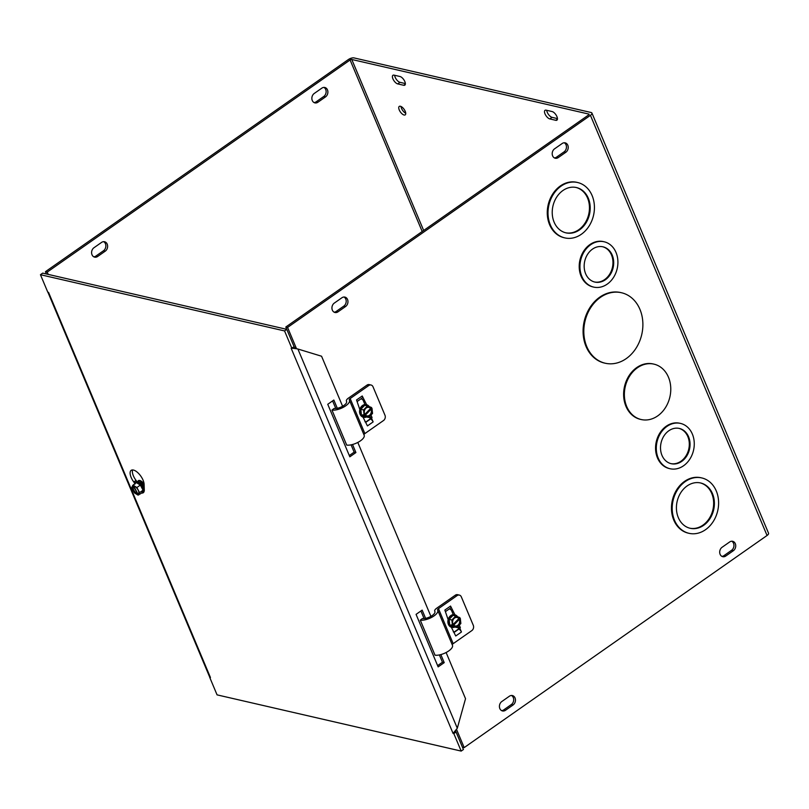 <?xml version="1.0" encoding="UTF-8"?>
<svg xmlns="http://www.w3.org/2000/svg" width="809" height="809" viewBox="0 0 809 809"><rect width="100%" height="100%" fill="white"/><g stroke="black" fill="none" stroke-linecap="round" stroke-linejoin="round"><path stroke-width="1.21" d="M454.102 632.082L458.561 628.967M296.488 348.649L287.569 327.433L590.428 115.333A4.348 1.719 -22.8 0 0 591.935 113.068A4.348 1.719 -22.8 0 0 591.116 112.512L354.029 57.914A4.348 1.719 -22.8 0 0 348.325 59.573L45.456 271.672L46.437 273.988M93.793 256.817A5.167 4.166 103 0 0 95.887 256.079L103.481 250.76A5.167 4.166 103 0 0 105.858 246.017A5.167 4.166 103 0 0 103.653 241.669M314.064 102.561A5.167 4.166 103 0 0 316.147 101.823L323.742 96.504A5.167 4.166 103 0 0 326.128 91.761A5.167 4.166 103 0 0 323.924 87.412M600.47 297.348A36.172 29.144 -77 0 1 621.474 292.737A36.172 29.144 -77 0 1 641.749 334.532A36.172 29.144 -77 0 1 605.233 363.231A36.172 29.144 -77 0 1 583.926 334.451A36.172 29.144 -77 0 1 600.47 297.348M605.233 363.231L604.495 363.069A36.172 29.144 -77 0 1 583.188 334.279A36.172 29.144 -77 0 1 599.732 297.176A36.172 29.144 -77 0 1 620.736 292.565L621.474 292.737M687.124 485.936A23.249 18.738 -77 0 1 700.614 482.973A23.249 18.738 -77 0 1 713.659 509.832A23.249 18.738 -77 0 1 690.178 528.287A23.249 18.738 -77 0 1 676.486 509.781A23.249 18.738 -77 0 1 687.124 485.936M689.814 528.196A23.249 18.738 103 0 0 712.921 509.67A23.249 18.738 103 0 0 700.25 482.892M685.284 481.557A28.416 22.895 -77 0 1 701.777 477.937A28.416 22.895 -77 0 1 717.714 510.772A28.416 22.895 -77 0 1 689.025 533.323A28.416 22.895 -77 0 1 672.279 510.712A28.416 22.895 -77 0 1 685.284 481.557M689.025 533.323L688.287 533.151A28.416 22.895 -77 0 1 671.541 510.54A28.416 22.895 -77 0 1 684.545 481.385A28.416 22.895 -77 0 1 701.039 477.765L701.777 477.937M637.452 367.761A28.416 22.895 -77 0 1 653.945 364.141A28.416 22.895 -77 0 1 669.882 396.976A28.416 22.895 -77 0 1 641.183 419.527A28.416 22.895 -77 0 1 624.447 396.916A28.416 22.895 -77 0 1 637.452 367.761M641.183 419.527L640.445 419.365A28.416 22.895 -77 0 1 623.709 396.744A28.416 22.895 -77 0 1 636.703 367.599A28.416 22.895 -77 0 1 653.207 363.969L653.945 364.141M562.933 190.509A23.249 18.738 -77 0 1 576.433 187.546A23.249 18.738 -77 0 1 589.478 214.405A23.249 18.738 -77 0 1 565.997 232.861A23.249 18.738 -77 0 1 552.294 214.355A23.249 18.738 -77 0 1 562.933 190.509M565.622 232.77A23.249 18.738 103 0 0 588.73 214.243A23.249 18.738 103 0 0 576.059 187.466M561.092 186.131A28.416 22.895 -77 0 1 577.596 182.51A28.416 22.895 -77 0 1 593.533 215.346A28.416 22.895 -77 0 1 564.834 237.897A28.416 22.895 -77 0 1 548.087 215.285A28.416 22.895 -77 0 1 561.092 186.131M564.834 237.897L564.095 237.725A28.416 22.895 -77 0 1 547.349 215.113A28.416 22.895 -77 0 1 560.354 185.959A28.416 22.895 -77 0 1 576.857 182.338L577.596 182.51M668.841 430.752A18.081 14.572 -77 0 1 679.338 428.446A18.081 14.572 -77 0 1 689.48 449.349A18.081 14.572 -77 0 1 671.217 463.699A18.081 14.572 -77 0 1 660.569 449.308A18.081 14.572 -77 0 1 668.841 430.752M670.853 463.608A18.081 14.572 103 0 0 688.742 449.177A18.081 14.572 103 0 0 678.973 428.376M667 426.383A23.249 18.738 -77 0 1 680.5 423.41A23.249 18.738 -77 0 1 693.535 450.279A23.249 18.738 -77 0 1 670.064 468.735A23.249 18.738 -77 0 1 656.362 450.229A23.249 18.738 -77 0 1 667 426.383M670.064 468.735L669.326 468.563A23.249 18.738 -77 0 1 655.624 450.057A23.249 18.738 -77 0 1 666.262 426.212A23.249 18.738 -77 0 1 679.762 423.249L680.5 423.41M592.491 249.121A18.081 14.572 -77 0 1 602.988 246.816A18.081 14.572 -77 0 1 613.131 267.708A18.081 14.572 -77 0 1 594.868 282.068A18.081 14.572 -77 0 1 584.219 267.678A18.081 14.572 -77 0 1 592.491 249.121M594.504 281.977A18.081 14.572 103 0 0 612.393 267.546A18.081 14.572 103 0 0 602.614 246.735M590.651 244.743A23.249 18.738 -77 0 1 604.151 241.78A23.249 18.738 -77 0 1 617.186 268.649A23.249 18.738 -77 0 1 593.715 287.104A23.249 18.738 -77 0 1 580.013 268.598A23.249 18.738 -77 0 1 590.651 244.743M593.715 287.104L592.967 286.932A23.249 18.738 -77 0 1 579.274 268.426A23.249 18.738 -77 0 1 589.913 244.581A23.249 18.738 -77 0 1 603.413 241.608L604.151 241.78M297.358 348.891L297.864 349.013M591.935 113.068L768.55 533.232A4.348 1.719 157.2 0 1 767.053 535.487L464.184 747.597L456.569 729.485M334.309 303.082L341.904 297.763A5.167 4.166 -77 0 1 344.907 297.105A5.167 4.166 -77 0 1 347.951 301.221A5.167 4.166 -77 0 1 345.585 306.52L337.99 311.839A5.167 4.166 -77 0 1 334.987 312.496A5.167 4.166 -77 0 1 331.943 308.381A5.167 4.166 -77 0 1 334.309 303.082M513.078 704.973L505.483 710.292A5.167 4.166 -77 0 1 502.49 710.949A5.167 4.166 -77 0 1 499.436 706.833A5.167 4.166 -77 0 1 501.802 701.534L509.397 696.215A5.167 4.166 -77 0 1 512.4 695.558A5.167 4.166 -77 0 1 515.444 699.674A5.167 4.166 -77 0 1 513.078 704.973L511.318 704.558A5.167 4.166 103 0 0 513.695 699.815A5.167 4.166 103 0 0 511.49 695.477M558.261 157.573A5.167 4.166 -77 0 1 555.257 158.24A5.167 4.166 -77 0 1 552.213 154.125A5.167 4.166 -77 0 1 554.58 148.826L562.174 143.506A5.167 4.166 -77 0 1 565.167 142.849A5.167 4.166 -77 0 1 568.211 146.955A5.167 4.166 -77 0 1 565.855 152.254L558.261 157.573L556.491 157.168L564.085 151.849A5.167 4.166 103 0 0 566.462 147.107A5.167 4.166 103 0 0 564.257 142.768M725.754 556.036A5.167 4.166 -77 0 1 722.75 556.693A5.167 4.166 -77 0 1 719.707 552.577A5.167 4.166 -77 0 1 722.073 547.278L729.667 541.959A5.167 4.166 -77 0 1 732.661 541.302A5.167 4.166 -77 0 1 735.715 545.408A5.167 4.166 -77 0 1 733.348 550.717L725.754 556.036L723.984 555.621L731.579 550.302A5.167 4.166 103 0 0 733.955 545.559A5.167 4.166 103 0 0 731.751 541.221M365.799 422.005L370.249 418.89M93.975 247.726L101.57 242.407A5.167 4.166 -77 0 1 104.563 241.749A5.167 4.166 -77 0 1 107.607 245.865A5.167 4.166 -77 0 1 105.241 251.164L97.646 256.483A5.167 4.166 -77 0 1 94.653 257.141A5.167 4.166 -77 0 1 91.609 253.035A5.167 4.166 -77 0 1 93.975 247.726M334.137 312.173A5.167 4.166 103 0 0 336.22 311.425L343.825 306.105A5.167 4.166 103 0 0 346.201 301.363A5.167 4.166 103 0 0 343.997 297.024M501.631 710.626A5.167 4.166 103 0 0 503.724 709.887L511.318 704.558M317.917 102.227A5.167 4.166 -77 0 1 314.913 102.885A5.167 4.166 -77 0 1 311.869 98.769A5.167 4.166 -77 0 1 314.236 93.47L321.83 88.151A5.167 4.166 -77 0 1 324.834 87.493A5.167 4.166 -77 0 1 327.878 91.609A5.167 4.166 -77 0 1 325.511 96.908L317.917 102.227L316.147 101.823M554.398 157.917A5.167 4.166 103 0 0 556.491 157.168M721.891 556.37A5.167 4.166 103 0 0 723.984 555.621M552.112 111.551A5.167 2.285 55 0 1 556.44 115.606A5.167 2.285 55 0 1 556.916 120.157A5.167 2.285 55 0 1 555.793 120.308L549.827 118.933A5.167 2.285 55 0 1 545.499 114.878A5.167 2.285 55 0 1 545.023 110.327A5.167 2.285 55 0 1 546.146 110.176L552.112 111.551M546.742 110.317A5.167 2.285 -125 0 0 552.082 117.356L557.452 118.599M394.054 75.146L400.02 76.521A5.167 2.285 55 0 1 404.348 80.587A5.167 2.285 55 0 1 404.824 85.137A5.167 2.285 55 0 1 403.701 85.279L397.735 83.903A5.167 2.285 55 0 1 393.407 79.848A5.167 2.285 55 0 1 392.931 75.298A5.167 2.285 55 0 1 394.054 75.146M394.65 75.288A5.167 2.285 -125 0 0 399.99 82.326L405.36 83.57M404.085 115.009A5.167 2.285 55 0 1 399.747 110.954A5.167 2.285 55 0 1 399.282 106.404A5.167 2.285 55 0 1 404.106 109.326A5.167 2.285 55 0 1 405.208 114.868A5.167 2.285 55 0 1 404.085 115.009M401.001 106.464A5.167 2.285 -125 0 0 405.734 113.23M455.305 731.124L455.325 731.832L453.07 733.409L291.169 348.264L294.163 346.849L285.799 327.028L588.669 114.929A1.294 0.506 -22.8 0 0 589.114 114.251A1.294 0.506 -22.8 0 0 588.871 114.089L351.784 59.482L423.663 230.474M456.033 732.003L455.548 730.84M48.196 274.403L47.225 272.087L350.095 59.977A1.294 0.506 157.2 0 1 351.784 59.482M462.455 747.203L464.184 747.597M285.799 327.028L287.569 327.433M47.225 272.087L45.456 271.672M296.913 348.79L292.727 348.274L293.354 347.425M293.879 346.687L296.134 348.608M342.601 406.26L321.567 356.223L297.894 349.013L457.307 728.242L453.07 733.409L456.074 732.014L453.819 733.591L453.07 733.419L453.778 732.711M47.913 292.231L209.652 677.002A4.348 1.719 157.2 0 0 210.451 677.538L209.865 677.264M457.307 728.242L465.529 698.703L446.113 652.519M292.049 348.335A4.348 1.719 -22.8 0 0 292.727 348.274M349.306 455.538L354.15 452.15L351.076 444.849M335.796 408.494L332.6 400.9M437.608 665.625L442.452 662.227L439.388 654.926M424.108 618.582L420.913 610.977M440.834 654.582L444.222 662.632L438.144 666.889L416.069 614.375L422.146 610.117L426.121 619.573M444.222 662.632L442.452 662.227M352.532 444.505L355.909 452.555L349.832 456.812L327.756 404.288L333.834 400.03L337.808 409.485M355.909 452.555L354.15 452.15M134.992 483.61L133.788 481.992A10.335 4.561 55 0 1 131.179 470.342A10.335 4.561 55 0 1 138.956 473.831A10.335 4.561 55 0 1 144.113 484.369L144.295 490.345A5.167 2.285 55 0 1 144.042 491.488M132.585 469.948A10.335 4.561 -125 0 0 136.033 480.415L137.055 481.78M357.8 442.432L430.904 616.347M48.398 292.342A4.348 1.719 -22.8 0 0 48.55 292.383L47.802 292.211L40.45 274.706L284.556 330.932L291.918 348.426M453.819 733.591L461.181 751.086L217.065 694.87L209.713 677.366M461.181 751.086L463.426 749.518L456.074 732.014M284.556 330.932L286.811 329.354L42.695 273.129L40.45 274.706M370.967 408.009L371.988 408.252L364.626 415.877L362.685 414.795L364.111 415.118L371.483 407.493L367.438 405.916L363.554 409.93L364.111 415.118M363.19 415.543L363.696 415.027M368.661 406.401A5.966 4.803 103 0 0 364.687 405.289A5.966 4.803 103 0 0 360.814 409.293A5.966 4.803 103 0 0 361.431 415.068L360.814 409.293L363.554 409.93M361.431 415.068A5.966 4.803 103 0 0 365.931 416.827L362.745 415.371M371.988 408.252L372.544 413.439L368.671 417.454L364.626 415.877M371.513 408.747A4.965 3.994 -77 0 1 370.512 415.3A4.965 3.994 -77 0 1 365.102 415.381M364.596 414.623A4.965 3.994 -77 0 1 365.597 408.07A4.965 3.994 -77 0 1 371.007 407.989M370.876 409.111A4.338 3.499 -77 0 1 369.966 414.795A4.338 3.499 -77 0 1 365.274 414.906M364.758 414.157A4.338 3.499 -77 0 1 365.668 408.474A4.338 3.499 -77 0 1 370.36 408.353M366.538 416.959A6.462 5.208 -77 0 1 363.635 417.302A6.462 5.208 -77 0 1 359.853 412.418A6.462 5.208 -77 0 1 364.424 404.763A6.462 5.208 -77 0 1 366.538 404.712A6.462 5.208 -77 0 1 369.268 406.634M360.814 409.293L364.687 405.289L367.438 405.916M365.931 416.827L368.671 417.454M366.406 404.682A6.462 5.208 103 0 0 366.285 404.652A6.462 5.208 103 0 0 359.762 409.779A6.462 5.208 103 0 0 363.383 417.242A6.462 5.208 103 0 0 363.514 417.262M366.649 404.733L362.23 395.985A2.892 1.274 55 0 1 362.22 397.967L357.173 401.507M370.087 419.001L370.431 419.082A2.892 1.274 55 0 1 373.131 421.914L371.473 417.98L369.693 417.565L370.259 417.171L369.865 416.22M368.793 385.509L350.166 398.554A2.579 1.021 -22.8 0 0 349.276 399.899A2.579 1.021 -22.8 0 0 349.306 399.959A10.841 4.278 157.2 0 1 349.437 400.212A10.841 4.278 157.2 0 1 343.876 406.998A10.841 4.278 157.2 0 1 331.973 410.082L334.107 408.464A7.746 3.064 -22.8 0 0 342.611 406.26A7.746 3.064 -22.8 0 0 346.586 401.406A7.746 3.064 -22.8 0 0 346.495 401.224A5.673 2.235 157.2 0 1 346.424 401.102A5.673 2.235 157.2 0 1 348.386 398.149L367.013 385.094L368.793 385.509A3.873 3.125 -77 0 1 371.048 385.013A3.873 3.125 -77 0 1 373.02 386.793L384.983 415.25A3.873 3.125 -77 0 1 383.517 420.518L364.879 433.573A2.579 1.021 157.2 0 0 363.959 434.767M371.048 385.013L369.268 384.609A3.873 3.125 103 0 0 367.013 385.094M370.32 419.052L369.693 417.565M364.96 404.561L362.917 399.697M363.888 399.919L362.108 399.515L361.633 398.382M373.131 421.914L367.438 425.908L363.008 417.131M359.823 409.546L356.536 399.97L362.23 395.985M365.779 421.964L364.96 421.782M370.987 415.057L372.049 417.575L371.473 417.98M372.049 417.575L370.259 417.171M331.973 410.082L346.697 445.092A10.841 4.278 -22.8 0 0 358.599 442.007A10.841 4.278 -22.8 0 0 364.151 435.222L349.437 400.212M459.279 618.096L460.301 618.329L452.939 625.954L450.997 624.872L452.423 625.205L459.795 617.58L455.75 616.003L451.867 620.007L452.423 625.205M451.503 625.63L452.009 625.104M456.974 616.478A5.966 4.803 103 0 0 453 615.366A5.966 4.803 103 0 0 449.126 619.381A5.966 4.803 103 0 0 449.743 625.145L449.126 619.381L451.867 620.007M449.743 625.145A5.966 4.803 103 0 0 454.243 626.904L451.058 625.448M460.301 618.329L460.857 623.527L456.984 627.531L452.939 625.954M459.825 618.824A4.965 3.994 -77 0 1 458.814 625.377A4.965 3.994 -77 0 1 453.414 625.458M452.898 624.71A4.965 3.994 -77 0 1 453.91 618.157A4.965 3.994 -77 0 1 459.31 618.076M459.178 619.188A4.338 3.499 -77 0 1 458.268 624.872A4.338 3.499 -77 0 1 453.576 624.983M453.07 624.235A4.338 3.499 -77 0 1 453.98 618.551A4.338 3.499 -77 0 1 458.673 618.44M454.85 627.046A6.462 5.208 -77 0 1 451.948 627.38A6.462 5.208 -77 0 1 448.166 622.495A6.462 5.208 -77 0 1 452.727 614.84A6.462 5.208 -77 0 1 454.85 614.789A6.462 5.208 -77 0 1 457.581 616.711M449.126 619.381L453 615.366L455.75 616.003M454.243 626.904L456.984 627.531M454.719 614.759A6.462 5.208 103 0 0 454.597 614.729A6.462 5.208 103 0 0 448.075 619.856A6.462 5.208 103 0 0 451.695 627.319A6.462 5.208 103 0 0 451.827 627.349M454.961 614.82L450.542 606.062A2.892 1.274 55 0 1 450.532 608.055L445.486 611.584M458.4 629.078L458.743 629.159A2.892 1.274 55 0 1 461.443 631.991L459.785 628.057L458.005 627.642L458.572 627.248L458.177 626.297M457.105 595.586L438.478 608.641A2.579 1.021 -22.8 0 0 437.588 609.986A2.579 1.021 -22.8 0 0 437.618 610.037A10.841 4.278 157.2 0 1 437.74 610.289A10.841 4.278 157.2 0 1 432.188 617.075A10.841 4.278 157.2 0 1 420.286 620.159L422.409 618.541A7.746 3.064 -22.8 0 0 430.924 616.337A7.746 3.064 -22.8 0 0 434.898 611.483A7.746 3.064 -22.8 0 0 434.807 611.311A5.673 2.235 157.2 0 1 434.736 611.179A5.673 2.235 157.2 0 1 436.688 608.226L455.325 595.181L457.105 595.586A3.873 3.125 -77 0 1 459.35 595.09A3.873 3.125 -77 0 1 461.332 596.88L473.295 625.327A3.873 3.125 -77 0 1 471.819 630.605L453.192 643.651A2.579 1.021 157.2 0 0 452.271 644.844M459.35 595.09L457.57 594.686A3.873 3.125 103 0 0 455.325 595.181M458.632 629.139L458.005 627.642M453.273 614.638L451.23 609.784M452.201 610.006L450.411 609.592L449.935 608.469M461.443 631.991L455.74 635.985L451.321 627.218M448.125 619.623L444.849 610.057L450.542 606.062M454.092 632.051L453.273 631.859M459.3 625.135L460.351 627.663L459.785 628.057M460.351 627.663L458.572 627.248M420.286 620.159L434.999 655.179A10.841 4.278 -22.8 0 0 446.902 652.084A10.841 4.278 -22.8 0 0 452.464 645.299L437.74 610.289M138.309 494.784L132.777 485.339L134.729 483.792L133.303 485.309L138.44 495.027L139.997 493.935M137.914 495.047L134.355 492.843L131.655 487.726L132.777 485.339M141.808 492.853A5.966 2.639 -125 0 0 143.062 490.193L141.808 492.853L140.139 494.016M133.303 485.309L136.863 487.524L139.573 492.641L138.44 495.027M140.362 485.076L143.062 490.193A5.966 2.639 -125 0 0 140.362 485.076A5.966 2.639 -125 0 0 136.397 482.619L140.362 485.076L136.863 487.524M135.083 484.015A5.966 2.639 -125 0 1 136.397 482.619L134.729 483.792M133.637 485.946A4.965 2.194 55 0 1 135.012 486.512A4.965 2.194 55 0 1 138.855 491.993A4.965 2.194 55 0 1 138.106 494.4M137.581 494.42A4.965 2.194 55 0 1 133.111 490.284A4.965 2.194 55 0 1 133.111 485.966M134.223 486.27A4.338 1.921 55 0 1 135.214 486.644M138.794 491.771A4.338 1.921 55 0 1 138.127 493.652M137.601 493.672A4.338 1.921 55 0 1 133.728 490.052A4.338 1.921 55 0 1 133.697 486.29M135.022 483.59A6.462 2.852 55 0 1 135.679 482.245A6.462 2.852 55 0 1 138.481 482.68A6.462 2.852 55 0 1 142.981 488.09A6.462 2.852 55 0 1 143.092 492.833A6.462 2.852 55 0 1 141.605 492.994M143.062 490.193L139.573 492.641M143.244 492.701A6.462 2.852 -125 0 0 143.415 492.6A6.462 2.852 -125 0 0 143.304 487.867A6.462 2.852 -125 0 0 138.804 482.447A6.462 2.852 -125 0 0 136.003 482.022A6.462 2.852 -125 0 0 135.851 482.144M141.666 481.689A3.742 1.648 -125 0 0 141.029 481.82A3.742 1.648 -125 0 0 140.968 481.871M140.604 482.336A3.742 1.648 55 0 1 140.908 481.901A3.742 1.648 55 0 1 141.868 481.84M144.154 485.531A3.742 1.648 -125 0 0 142.263 483.135A3.742 1.648 -125 0 0 141.706 482.73A3.742 1.648 -125 0 0 140.088 482.477A3.742 1.648 -125 0 0 140.028 482.528M139.664 483.003A3.742 1.648 55 0 1 139.967 482.568A3.742 1.648 55 0 1 141.585 482.811A3.742 1.648 55 0 1 144.164 485.875M143.719 488.909A3.742 1.648 -125 0 0 143.567 486.998A3.742 1.648 -125 0 0 141.322 483.792A3.742 1.648 -125 0 0 140.766 483.388A3.742 1.648 -125 0 0 139.583 483.003M139.694 483.094A3.742 1.648 55 0 1 140.645 483.479A3.742 1.648 55 0 1 143.668 488.767M767.053 535.487L590.428 115.333M103.481 250.76L105.241 251.164M95.887 256.079L97.646 256.483M345.585 306.52L343.825 306.105M337.99 311.839L336.22 311.425M505.483 710.292L503.724 709.887M323.742 96.504L325.511 96.908M565.855 152.254L564.085 151.849M733.348 550.717L731.579 550.302M557.441 119.156L555.793 120.308M552.082 117.356L549.827 118.933M399.99 82.326L397.735 83.903M405.349 84.126L403.701 85.279M138.915 482.518A5.147 2.275 55 0 1 140.119 481.011L144.113 484.247M144.093 484.004A6.219 2.74 -125 0 0 139.745 480.475A6.219 2.74 -125 0 0 137.763 481.942M422.197 231.505L350.095 59.977M133.788 481.992L136.033 480.415M48.55 292.383L210.451 677.538M370.431 419.082L365.901 422.258M350.166 398.554L364.879 433.573M458.743 629.159L454.213 632.335M438.478 608.641L453.192 643.651M141.403 482.558A3.044 1.345 55 0 1 142.333 482.882A3.044 1.345 55 0 1 144.133 484.813M142.414 483.266A3.044 1.345 55 0 1 142.546 483.377A3.044 1.345 55 0 1 144.144 485.451M140.463 483.226A3.044 1.345 55 0 1 141.393 483.539A3.044 1.345 55 0 1 143.81 487.999M141.474 483.924A3.044 1.345 55 0 1 141.605 484.035A3.044 1.345 55 0 1 143.436 486.644A3.044 1.345 55 0 1 143.496 486.816M297.085 348.831L295.558 348.143M346.424 401.102L346.667 401.658M434.736 611.179L434.969 611.735"/></g></svg>
